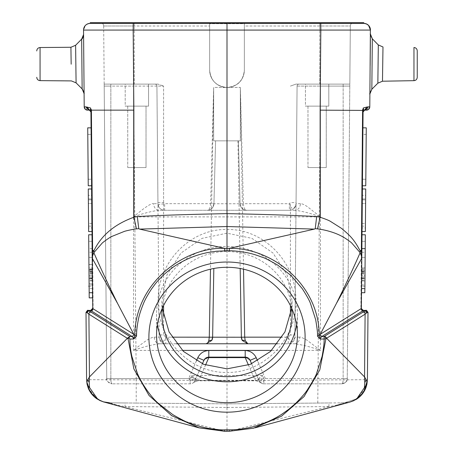 <?xml version="1.0" encoding="UTF-8"?>
<svg xmlns="http://www.w3.org/2000/svg" width="454" height="454" viewBox="0 0 454 454"><rect width="100%" height="100%" fill="white"/><g stroke="black" fill="none" stroke-linecap="round" stroke-linejoin="round"><path stroke-width="0.34" stroke-dasharray="2.27 1.7" d="M92.298 268.615L92.406 280.964L89.069 280.964L89.035 276.951L89.046 278.461L92.383 278.461L92.344 273.444L92.202 257.401L88.865 257.401L92.202 257.401L92.298 268.615L92.162 248.622L92.389 280.958M91.072 127.835L91.566 184.784L91.072 127.858M91.691 198.948L91.975 231.568L91.691 198.948L91.975 231.568L91.691 198.948L88.354 198.948L88.638 231.568L88.269 188.977L91.606 188.977L91.907 223.413L91.606 188.977L91.975 231.568L91.606 188.977L91.975 231.568L91.606 188.977L91.975 231.568L88.638 231.568L88.269 188.977L88.638 231.568L88.269 188.977L88.592 226.132L88.269 188.977L91.606 188.977L88.269 188.977L88.638 231.568L88.354 198.948L88.638 231.568L88.354 198.948L91.691 198.948M91.657 195.322L91.975 231.568L88.638 231.568L91.975 231.568L88.638 231.568L91.975 231.568L88.638 231.568L91.975 231.568L88.638 231.568L88.269 188.977L91.606 188.977L88.269 188.977L88.36 199.856L88.638 231.568L91.975 231.568L88.638 231.568L91.975 231.568L88.638 231.568L91.975 231.568L91.657 195.322L88.32 195.322M91.929 226.132L91.606 188.977L88.269 188.977L88.564 223.413L88.269 188.977L91.606 188.977L88.269 188.977L91.606 188.977L88.269 188.977L91.606 188.977L88.269 188.977L91.606 188.977L91.929 226.132L88.592 226.132M92.661 255.698L93.121 308.391L92.644 308.391L90.931 112.115M89.171 292.711L88.927 264.512L92.264 264.58L92.554 297.852L89.217 297.886L92.554 297.756L92.264 264.478L88.927 264.608L88.967 269.517L89.217 297.784L92.554 297.756M92.321 271.441L88.984 271.441L88.984 270.936L92.321 270.936L88.984 270.936L89.046 278.461L92.383 278.461L92.361 275.447L92.406 280.964L92.264 264.478L92.548 297.041M361.656 273.444L364.999 273.444L365.039 268.615C364.857 289.726 364.857 289.726 365.039 268.615C364.857 289.726 364.857 289.726 365.039 268.615C364.857 294.396 364.857 294.396 365.039 268.615L365.135 257.401L361.798 257.401L361.594 280.964L361.702 268.615C361.883 247.504 361.883 247.504 361.702 268.615C361.883 247.504 361.883 247.504 361.702 268.615L361.594 280.964L364.931 280.964L365.135 257.401L365.044 267.928L361.707 267.928L361.798 257.401L361.702 268.615L361.878 248.622L361.611 280.964M364.863 288.608L365.135 257.401L361.798 257.401L365.135 257.401L361.798 257.401L361.707 267.928L365.044 267.928L365.135 257.401L365.039 268.615M361.594 280.964L364.931 280.964L365.016 270.936L364.982 275.447L361.639 275.447L364.982 275.447L364.999 273.444M361.6 280.464L364.937 280.464M361.611 278.96L364.948 278.96M361.628 276.951L364.965 276.951L361.628 276.951L361.639 275.447L361.679 270.936L365.016 270.936L361.679 270.936L361.617 278.461L364.954 278.461L361.617 278.461L361.628 276.951M361.673 271.94L365.01 271.94M361.69 269.937L365.027 269.937M361.696 268.933L365.039 268.933M361.679 271.441L365.016 271.441M361.668 272.44L365.005 272.44M361.656 273.944L364.993 273.944M361.622 277.956L364.959 277.956M363.075 111.378L361.356 308.391L360.879 308.391L361.339 255.698M363.069 111.792L363.075 111.395M363.075 111.009L363.081 110.481M362.343 195.322L362.025 231.568L362.394 188.977L362.025 231.568L362.394 188.977L362.025 231.568L362.394 188.977L362.025 231.568L365.362 231.568L365.731 188.977L362.394 188.977L362.025 231.568L365.362 231.568L365.68 195.322L365.362 231.568L365.731 188.977L365.408 226.132L365.731 188.977L362.394 188.977L362.093 223.413L362.394 188.977L365.731 188.977L365.362 231.568L365.731 188.977L362.394 188.977L365.731 188.977L365.64 199.856L365.362 231.568L365.731 188.977L362.394 188.977L365.731 188.977L365.362 231.568L365.646 198.948L365.362 231.568L365.646 198.948L365.362 231.568L362.025 231.568L365.362 231.568L362.025 231.568L365.362 231.568L362.025 231.568L365.362 231.568L362.025 231.568L365.362 231.568L362.025 231.568L365.362 231.568L362.025 231.568L362.343 195.322L365.68 195.322M362.071 226.132L362.394 188.977L365.731 188.977L365.436 223.413L365.731 188.977L362.394 188.977L365.731 188.977L362.394 188.977L365.731 188.977L362.394 188.977L362.071 226.132L365.408 226.132M362.423 185.777L362.928 127.841L362.423 185.777L365.759 185.777L366.27 127.841L365.759 185.777M362.928 127.835L362.434 184.937M361.997 234.775L361.492 292.705L361.997 234.775L365.334 234.775L364.829 292.711L365.334 234.775M363.421 109.295L363.081 110.407L362.604 110.424L362.655 109.652L363.098 109.959L363.421 109.295M363.069 112.132A2.003 2.003 0 0 1 363.416 111.014M363.756 110.64A2.003 2.003 0 0 1 364.545 110.214M366.843 107.036L368.353 106.843L365.498 110.089L364.539 110.191L365.067 110.112L364.539 110.191L363.484 109.329L363.671 107.893L366.877 107.036M363.575 107.893L362.655 109.652M362.604 110.367L361.384 250.619M367.99 312.29L365.249 312.426C362.831 312.806 361.373 311.461 360.879 308.391M93.121 308.391C92.86 311.387 91.407 312.732 88.751 312.426L86.005 312.42L86.589 379.675L136.217 379.907L133.17 30.083L227 30.078L227 380.696L367.411 379.675L363.41 392.523L367.411 379.675M363.785 23.37L320.774 23.37L320.83 30.066L227 30.078L227 22.7L320.774 22.7L320.774 23.37L363.785 23.37C367.768 23.852 369.993 26.088 370.458 30.072L320.836 30.066L317.783 403.061L227 403.856L330.529 402.953M370.458 30.078L369.789 106.86L368.308 106.843M365.249 312.426L361.361 308.601M337.174 405.042L329.019 406.642M329.014 406.608L229.23 431.198L253.695 428.128M317.783 403.061L344.251 402.834L350.165 402.017L337.174 404.996L344.251 402.834L340.767 402.863M328.934 406.614L328.917 402.97M356.435 399.265L366.043 387.341M344.251 402.834L357.355 398.657L344.251 402.834M125.083 402.965L227 403.856L136.217 403.061L136.217 379.907L227 380.696L227 431.221L224.77 431.198L124.986 406.608M90.425 107.887L91.345 109.652L91.396 110.424L90.919 110.413L90.579 109.295L90.902 109.953M91.396 110.339L92.616 250.597M87.123 107.036L90.323 107.893L90.516 109.329M85.647 106.843L87.157 107.036M320.774 23.37L133.226 23.37L133.17 30.083L83.542 30.072L84.211 106.838L85.692 106.843L88.496 110.112M91.118 310.343L88.751 312.426M92.639 308.584L91.271 310.292M91.345 109.652L90.891 109.953M90.289 110.674A2.003 2.003 0 0 0 89.455 110.214L90.579 109.295M88.014 109.278L89.461 110.191L88.933 110.118M87.577 110.146L84.211 106.928M83.865 66.942L84.098 93.564M84.092 93.059L84.069 90.42M83.842 64.922L83.576 34.379M90.159 23.37L90.215 23.37C86.232 23.852 84.007 26.082 83.542 30.072L85.454 25.367L87.565 23.914L90.125 23.37M366.162 110.146C365.277 110.112 368.727 111.009 369.789 106.86L366.429 110.146M365.073 109.987L364.534 110.186M372.325 38.8C370.464 35.066 369.828 33.494 370.424 34.073L369.902 93.899L370.424 34.073L369.902 93.899L370.424 34.073L372.32 38.789L371.837 89.256M377.853 83.19L378.318 44.952L377.853 83.19M382.733 64.088L382.478 81.215L382.733 64.088L382.478 81.215L413.963 80.664L413.963 64.088L413.963 80.664C415.943 80.46 417.039 79.348 417.243 77.328L417.243 50.882M363.353 310.405L362.786 310.32M365.992 310.405L367.995 312.42M229.236 431.272L227 431.221M136.217 403.061L109.749 402.834L125.083 402.97L125.071 406.614M86.589 379.675L87.145 384.47M88.723 389.163L90.562 392.477M97.111 398.97L103.149 401.801M88.178 387.92L96.844 398.782M116.826 404.996L103.835 402.017L109.749 402.834L116.826 405.042L124.986 406.642M87.452 310.479L86.005 312.42L88.008 310.405L88.723 310.405L88.008 310.405M90.215 23.37L90.215 22.7L227 22.7M320.774 22.7L363.785 22.7M319.786 22.7L100.328 22.7L353.672 22.7L319.786 22.7L319.786 26.009L350.329 26.009A3.337 3.337 0 0 1 353.672 22.7A3.337 3.337 -90 0 0 350.329 26.009L349.824 84.115L343.15 84.115L349.824 84.115L349.807 86.095L350.329 26.009L244.354 26.014L244.354 23.699L209.646 23.699L244.354 23.699L244.354 70.092A17.354 17.354 0 0 1 227 87.452A17.354 17.354 0 0 1 209.646 70.092L209.646 23.699L209.646 70.092A17.354 17.354 0 0 0 227 87.452A17.354 17.354 0 0 0 244.354 70.092C243.475 80.755 237.692 86.544 227 87.452C216.462 86.419 210.673 80.636 209.646 70.092L209.646 23.699L209.646 70.092C210.684 80.625 216.467 86.413 227 87.452C237.538 86.419 243.327 80.636 244.354 70.092L244.354 23.699L244.354 70.092L244.354 26.02L319.786 26.014L319.786 22.7M100.328 22.7L134.214 22.7L100.328 22.7A3.337 3.337 0 0 1 103.671 26.009A3.337 3.337 90 0 0 100.328 22.7A3.337 3.337 90 0 1 103.671 26.009L104.176 84.115L110.85 84.115L104.176 84.115L104.193 86.095L103.671 26.009L209.646 26.014L134.214 26.014L134.214 22.7L134.214 26.009L103.671 26.009M158.066 84.115L104.176 84.115L134.214 84.115L134.214 26.009L134.214 84.115L158.066 84.115L163.588 86.095L158.066 84.115L154.928 84.115L158.066 84.115M176.487 343.78L159.592 343.78C156.363 343.366 154.564 341.158 154.201 337.163C153.9 336.562 148.441 339.013 147.096 340.108C143.288 342.639 138.771 346.073 133.544 350.397C143.112 346.924 151.795 344.722 159.592 343.78L165.795 343.78L165.795 337.163L163.588 334.944L159.099 334.944L159.116 337.163C161.318 343.145 163.542 343.145 165.795 337.163L171.935 337.163M159.337 207.665L158.752 206.763A6.674 6.674 0 0 0 159.337 207.665L159.927 208.341A6.674 6.674 -45.2 0 0 164.626 210.276L164.649 203.664L210.605 203.676L213.647 87.446L240.353 87.452L243.395 203.681L240.058 203.772L238.412 140.853L240.353 140.853L240.353 87.452L213.647 87.452L213.647 140.853L240.353 140.853L240.353 87.452L240.353 140.853L213.647 140.853L215.588 140.853L213.942 203.772A6.674 6.674 0 0 1 207.268 210.276C211.331 209.85 213.556 207.688 213.942 203.772L240.058 203.772L238.412 140.853L215.588 140.853L213.942 203.772L215.588 140.853M243.52 269.182L240.353 87.452L240.353 140.853L213.647 140.853L213.647 87.452L213.647 140.853L213.647 87.452L210.48 269.182M300.469 203.659L296.048 203.659L297.075 86.101L296.048 203.659C295.083 207.694 293.579 209.135 291.547 207.983C289.629 205.736 288.903 204.306 289.368 203.698L243.395 203.681C243.702 207.75 244.814 209.947 246.732 210.276A6.674 6.674 0 0 1 240.058 203.772L240.058 203.772C240.444 207.688 242.663 209.856 246.732 210.276L289.374 210.276A6.674 6.674 0 0 0 296.048 203.659A6.674 6.674 0 0 1 289.374 210.276L158.991 210.276C151.426 211.224 142.942 213.425 133.544 216.893L320.456 216.893C311.058 213.431 302.574 211.224 295.009 210.276C298.278 209.856 300.1 207.654 300.469 203.659C301.899 203.608 304.169 204.584 307.273 206.587L320.456 216.893L320.456 86.101L343.15 86.101L343.15 378.534L263.87 378.534L261.566 379.538L259.268 378.034L262.554 375.526L261.566 379.538L260.153 382.325A5.34 5.34 0 0 0 263.87 383.829L341.913 383.829C342.736 383.488 343.145 381.723 343.15 378.534L347.253 378.534L349.807 86.095L347.253 378.534C346.913 381.666 345.131 383.431 341.913 383.829C345.012 383.488 346.788 381.723 347.253 378.54L343.15 378.54L343.15 86.101L349.807 86.095L320.456 86.101L320.456 84.115L320.456 350.397L306.893 340.103C302.109 337.538 299.742 336.556 299.799 337.163A6.674 5.391 90 0 1 294.408 343.78C302.216 344.734 310.899 346.941 320.456 350.397L271.606 350.397M240.058 203.801L241.256 207.416C243.667 209.737 245.489 210.69 246.726 210.276L207.268 210.276C209.402 209.686 210.514 207.484 210.605 203.676L213.942 203.772M237.947 140.853L241.375 337.22M290.412 334.944L288.205 337.163C290.452 343.116 292.677 343.116 294.884 337.163L294.901 334.944L290.412 334.944L290.412 316.268M295.934 84.115L290.412 86.095L295.934 84.115L349.824 84.115L319.786 84.115L319.786 26.009L319.786 84.115L295.934 84.115M299.799 337.163L294.884 337.163A6.674 6.674 0 0 1 288.205 343.78L288.205 343.78A6.674 6.674 0 0 0 294.884 337.163L297.075 86.101A2.003 2.003 0 0 1 299.072 84.115L320.45 84.115L299.072 84.115A2.003 2.003 0 0 0 297.075 86.101A2.003 2.003 90 0 1 299.072 84.115A2.003 2.003 0 0 0 297.075 86.101A2.003 2.003 0 0 1 299.072 84.115A2.003 2.003 0 0 0 297.075 86.101L294.901 334.944M320.45 84.115L343.15 84.115L320.45 84.115M305.434 84.115L328.798 84.115L305.434 84.115L328.798 84.115L305.434 84.115L305.434 106.14L328.798 106.14L305.434 106.14L328.798 106.14L305.434 106.14L305.434 84.115M296.048 203.659A6.674 6.674 0 0 1 289.374 210.276L289.374 203.698L290.412 202.597L296.053 202.597M159.927 208.341A6.674 6.674 -45.2 0 0 164.626 210.276L207.268 210.276C208.471 210.707 210.298 209.754 212.75 207.404L213.942 203.801M158.752 206.763L157.952 203.659A6.674 6.674 0 0 0 164.626 210.276L158.991 210.276C155.762 209.805 153.94 207.603 153.531 203.659C151.222 203.08 144.565 207.495 133.544 216.893L133.544 84.115L154.928 84.115L110.85 84.115L110.85 86.095L104.193 86.095L106.747 378.534L104.193 86.095L110.85 86.101L110.85 378.534L110.85 86.101L133.544 86.101L110.85 86.101L110.85 84.115L133.544 84.115L133.544 86.101L156.925 86.095L157.952 203.659L156.925 86.101A2.003 2.003 -90 0 0 154.928 84.115L154.928 84.115A2.003 2.003 0 0 1 156.925 86.101A2.003 2.003 -90 0 0 154.928 84.115A2.003 2.003 0 0 1 156.925 86.095L159.116 337.163A6.674 6.674 0 0 0 165.795 343.78A6.674 6.674 0 0 1 159.116 337.163A6.674 6.674 0 0 0 165.795 343.78L294.408 343.78L288.205 343.78L288.205 337.163L282.065 337.163M157.947 202.597L163.588 202.597L164.649 203.664L158.049 204.72M125.202 84.115L148.566 84.115L125.202 84.115L148.566 84.115L125.202 84.115L125.202 106.14L148.566 106.14L125.202 106.14L148.566 106.14L125.202 106.14L125.202 84.115M106.747 378.534L110.85 378.534L106.747 378.534C105.771 380.39 107.547 382.154 112.081 383.829L112.087 383.829C108.994 383.522 107.212 381.757 106.747 378.534C107.087 381.666 108.869 383.431 112.087 383.829C111.264 383.488 110.855 381.723 110.85 378.534L188.677 378.534L190.13 380.378C186.554 377.473 195.124 375.997 195.373 379.499A5.34 5.34 0 0 1 190.13 383.829L112.087 383.829L190.13 383.829A5.34 5.34 0 0 0 193.847 382.325L192.434 379.538L190.135 378.54L190.13 382.285L190.13 380.378M127.012 383.829L112.087 383.829C111.241 383.488 110.833 381.723 110.85 378.54L190.135 378.54L191.446 375.526L192.434 379.538L194.732 378.034L191.446 375.526L262.554 375.526L263.87 378.534L263.87 383.829A5.34 5.34 0 0 1 259.58 381.672C261.112 382.54 262.543 382.109 263.87 380.378L265.323 378.54L343.15 378.54C343.184 381.712 342.77 383.477 341.913 383.829L263.87 383.829L263.87 380.378M227 229.503C263.797 228.521 296.808 262.775 295.86 300.957C296.808 339.144 263.797 373.398 227 372.416C190.203 373.398 157.192 339.144 158.14 300.957C157.192 262.775 190.203 228.521 227 229.503M192.95 380.418L195.776 378.914L197.564 380.827L198.472 380.321L255.528 380.321L259.654 381.859L258.933 380.651M259.268 378.034L256.436 380.827L255.528 380.321L254.081 377.932L258.723 380.151L259.58 381.672M260.21 382.381L259.699 381.825L260.153 382.325L256.436 380.821L197.558 380.821M258.979 380.634L251.612 363.796L258.979 380.628M197.564 380.827L193.847 382.325L198.472 380.321L199.919 377.932L205.554 365.044M202.388 363.796L195.021 380.634L195.277 380.151L199.919 377.932M248.469 358.246L245.2 357.128L250.092 360.328L249.104 358.825M250.092 360.328L245.2 357.128L208.8 357.128L203.908 360.317M195.373 379.499L203.908 360.328L208.8 357.128L203.908 360.328M195.067 380.651L194.346 381.859M195.776 378.914L194.732 378.034M258.224 378.92L261.05 380.418M190.13 383.829L190.13 382.285L190.13 383.829M277.513 343.78L294.408 343.78M241.494 338.372L242.147 340.222M213.828 268.484L212.625 337.22M159.099 334.944L156.925 86.101L163.588 86.095L163.588 305.548M291.706 308.272L292.081 301.008L287.127 275.05L273.019 253.048L251.908 238.344L227 233.18L202.092 238.344L180.981 253.048L166.873 275.05L161.919 301.008L162.294 308.272M291.826 308.538A65.081 62.561 180 0 0 227 251.544A65.081 62.561 180 0 0 162.174 308.538M157.419 324.548A70.421 67.697 0 0 1 156.579 314.106A70.421 67.697 0 0 1 227 246.409A70.421 67.697 0 0 1 297.421 314.106A70.421 67.697 0 0 1 296.581 324.548M148.566 84.115L148.566 106.14L148.566 84.115M127.739 106.14L146.029 106.14L127.739 106.14L146.029 106.14L146.029 167.554L127.739 167.554L146.029 167.554L127.739 167.554L127.739 106.14L146.029 106.14L146.029 167.554L127.739 167.554L127.739 106.14M328.798 84.115L328.798 106.14L328.798 84.115M307.971 106.14L326.261 106.14L307.971 106.14L326.261 106.14L326.261 167.554L307.971 167.554L326.261 167.554L307.971 167.554L307.971 106.14L326.261 106.14L326.261 167.554L307.971 167.554L307.971 106.14M90.408 110.799A2.003 2.003 0 0 1 90.925 111.951M91.697 199.856L88.36 199.856L91.697 199.856M88.394 203.477L88.604 227.942L88.394 203.477L91.731 203.477L88.394 203.477M91.946 227.942L91.731 203.477L91.946 227.942L88.604 227.942M91.907 223.413L88.564 223.413M88.241 185.777L87.73 127.841L88.241 185.777L91.577 185.777M88.184 179.234C87.713 119.754 87.713 119.754 88.184 179.234C87.713 119.754 87.713 119.754 88.184 179.234L91.521 179.234L88.184 179.234M91.521 179.234C91.055 119.754 91.055 119.754 91.521 179.234C91.055 119.754 91.055 119.754 91.521 179.234M88.666 234.775L89.171 292.711L88.666 234.775L92.003 234.775M92.06 241.312L88.723 241.312L92.06 241.312M92.196 257.934L92.412 286.173L92.196 257.934M88.961 268.615L89.137 288.608L88.961 268.615C89.109 289.703 89.109 289.703 88.961 268.615C89.109 289.703 89.109 289.703 88.961 268.615C88.768 246.391 88.768 246.391 88.961 268.615C88.768 246.391 88.768 246.391 88.961 268.615M92.406 280.964L89.069 280.964L88.865 257.401L88.956 267.928L92.293 267.928L88.956 267.928L88.865 257.401L89.035 276.951L89.018 275.447L92.361 275.447L89.018 275.447L88.984 271.441M92.4 280.464L89.063 280.464M92.389 278.96L89.052 278.96M92.372 276.951L89.035 276.951L92.372 276.951M92.344 273.444L89.001 273.444M92.327 271.94L88.99 271.94M92.31 269.937L88.973 269.937M92.304 268.933L88.961 268.933M92.202 257.401L88.865 257.401L92.202 257.401M92.332 272.44L88.995 272.44M92.344 273.944L89.007 273.944M92.378 277.956L89.041 277.956M84.092 93.462L83.581 34.379C84.2 33.692 83.564 35.27 81.663 39.118L82.146 88.922L82.554 89.381M75.619 45.269L76.079 82.866M70.915 47.267L71.17 64.474M82.14 88.927L81.663 39.118L82.146 88.922C85.511 94.477 83.576 93.53 84.098 93.586L84.092 93.524M362.303 199.856L365.64 199.856L362.303 199.856M365.606 203.477L365.396 227.942L365.606 203.477L362.269 203.477L365.606 203.477M362.054 227.942L362.269 203.477L362.054 227.942L365.396 227.942M362.309 198.948L365.646 198.948L362.309 198.948M362.093 223.413L365.436 223.413M365.816 179.234L366.208 134.378L365.816 179.234L366.208 134.378L365.816 179.234L362.479 179.234L365.816 179.234M362.479 179.234C362.945 119.754 362.945 119.754 362.479 179.234C362.945 119.754 362.945 119.754 362.479 179.234M365.277 241.312L364.885 286.168L365.277 241.312L364.885 286.168L365.277 241.312L361.94 241.312L365.277 241.312M361.94 241.312C361.475 300.798 361.475 300.798 361.94 241.312C361.475 300.798 361.475 300.798 361.94 241.312M89.211 297.069L88.927 264.512L89.171 292.875L92.508 292.705L89.171 292.734L89.217 297.784M88.973 269.659L92.31 269.631L88.973 269.659M89.046 278.603L92.383 278.574L89.046 278.603M89.092 283.79L92.429 283.761L89.092 283.79M413.963 47.505L413.963 80.664M328.974 406.58L227 407.465L125.032 406.58M133.226 23.37L133.226 22.7M163.588 316.268L163.588 334.944M240.058 203.772L238.412 140.853L240.058 203.772A6.674 6.674 0 0 0 246.732 210.276M290.412 305.548L290.412 202.597M353.672 22.7A3.337 3.337 -90 0 0 350.329 26.009M164.626 210.276A6.674 6.674 0 0 1 157.952 203.659L153.531 203.659M163.588 202.597L163.588 86.095L133.544 86.095L133.544 350.397L182.394 350.397M154.928 84.115A2.003 2.003 0 0 1 156.925 86.101A2.003 2.003 -90 0 0 154.928 84.115A2.003 2.003 0 0 1 156.925 86.095M297.075 86.095L320.456 86.095L297.075 86.101M343.15 84.115L343.15 86.095L343.15 84.115M341.913 383.829L341.913 383.829C346.436 382.166 348.212 380.401 347.253 378.534M248.446 365.044L254.081 377.932M265.323 378.54L257.594 360.873M196.406 360.873L188.677 378.534M154.201 337.163L159.116 337.163M40.066 80.636L40.066 47.534M81.669 39.123L75.619 45.275M361.702 284.97L364.925 284.97M361.702 252.259L365.039 252.259M365.391 310.405L366.089 310.405M366.611 310.502L367.973 312.091M89.211 110.18L88.496 110.089M84.211 106.838C85.142 110.986 88.848 110.118 87.548 110.146L87.838 110.146M364.789 110.18L365.073 110.146M370.152 65.342L369.902 93.921L370.152 65.342M369.902 93.899C369.267 94.585 369.931 93.019 371.888 89.205M123.471 402.953L113.233 402.863M88.661 310.405L87.928 310.405M295.009 210.276L289.374 210.276M258.684 380.163L259.325 381.241M194.301 381.825L193.79 382.381M195.316 380.163L194.675 381.241M159.592 343.78L165.795 343.78M292.081 301.008L292.081 314.106M161.919 301.008L161.919 314.106M297.421 314.106L297.421 334.99M156.579 314.106L156.579 334.99M89.971 110.436L90.267 110.651M90.828 111.502L90.931 112.127M90.925 111.23L90.925 110.85M88.184 134.378L91.521 134.378M88.723 286.173L92.06 286.173M92.298 288.608L89.137 288.608M92.298 248.622L88.961 248.622M92.44 284.97L89.063 284.97M92.156 252.259L88.819 252.259M366.208 134.378L362.479 134.378M364.885 286.173L361.94 286.173M88.927 264.512L92.264 264.478L88.927 264.512M89.171 292.875L92.508 292.847L89.171 292.875M88.967 269.517L92.304 269.489L88.967 269.517"/><path stroke-width="0.68" d="M92.389 280.958L92.298 268.615M92.003 234.775L92.508 292.705L92.003 234.775L92.508 292.705L92.003 234.775L88.666 234.775L89.171 292.711L88.666 234.775M91.577 185.777L91.566 184.772L91.577 185.777L88.241 185.777L87.73 127.841L88.241 185.777M91.072 127.858L87.73 127.835M91.975 231.568L91.606 188.977L88.269 188.977L88.638 231.568L91.975 231.568M88.496 110.112L88.916 110.146L85.692 106.843L90.425 107.893L90.896 109.953L90.579 109.295L89.455 110.214L90.925 111.951A2.003 2.003 0 0 1 90.931 112.132L92.769 308.51L90.84 310.513M92.508 292.711L89.171 292.711L89.217 297.886L92.554 297.852L92.406 280.964M92.554 297.756L92.548 297.041M361.702 268.615C361.515 289.726 361.515 289.726 361.702 268.615L361.878 248.622L365.039 248.622M361.56 284.97L361.594 280.964M364.908 287.615L365.039 268.615C365.22 247.504 365.22 247.504 365.039 268.615L365.181 252.259M365.039 268.615L365.334 234.775L361.997 234.775L361.878 248.622M361.356 308.38L363.069 111.792M362.025 231.568L362.394 188.977L365.731 188.977L365.362 231.568L362.025 231.568M362.434 184.937L362.423 185.777L365.759 185.777L366.27 127.841L365.759 185.777M361.611 280.964L361.492 292.711L364.829 292.711L364.863 288.608M366.804 107.031L363.575 107.893L362.655 109.652L362.61 110.146L363.087 110.254L363.069 112.132A2.003 2.003 0 0 1 364.545 110.214L363.336 109.403M363.416 111.014A2.003 2.003 0 0 1 363.756 110.64M363.098 109.959L363.575 107.893L363.166 108.092M367.411 379.675L367.995 312.42L365.992 310.405L363.359 310.405L361.248 308.516L363.16 310.513L365.992 310.405L363.353 310.405L365.992 310.405L367.995 312.42L367.411 379.675L366.946 384.095L367.411 379.675L367.995 312.42L367.059 312.596L365.022 310.536A31.553 8.825 180 0 1 363.274 311.938L324.111 336.545L325.268 337.106L325.83 337.975A2.003 1.776 56.2 0 1 325.955 338.701L326.602 338.009L324.775 336.096M366.162 110.146L365.078 110.146L365.51 110.112L368.308 106.843L369.789 106.843L370.39 30.078M369.789 106.86L369.306 106.843M366.355 107.127L366.838 107.042L364.539 110.191L365.067 110.112M326.619 338.236L365.101 314.174L366.963 312.636L365.022 310.536L362.888 310.746A2.003 1.754 57.9 0 1 361.061 308.68L320.263 334.28L336.459 303.368L361.498 258.757L361.475 256.13L360.164 252.679C353.24 268.484 345.335 285.379 336.459 303.368M366.14 379.754L364.607 376.951L364.789 382.631L366.14 379.754M366.208 385.123L367.11 382.223L366.168 379.76M326.642 338.304L364.551 376.939M253.695 428.128L281.491 416.204L304.055 396.575L319.769 369.953L325.955 338.701L324.111 339.019C324.309 342.202 323.645 347.98 322.119 356.356L316.569 373.472C316.046 375.532 313.067 380.855 307.636 389.436C305.633 392.687 301.643 397.329 295.673 403.356L288.727 409.343L281.276 414.587C276.27 417.782 270.697 420.597 264.568 423.026C257.531 425.665 251.607 427.373 246.789 428.162C239.303 429.353 237.675 429.728 229.179 429.83L224.792 429.83C221.444 430.029 215.866 429.524 208.051 428.321L200.827 426.737L189.483 423.054C187.468 422.634 181.918 419.837 172.832 414.655L158.412 403.436C149.638 395.911 140.241 380.702 137.437 373.477L131.893 356.401C130.582 350.562 129.918 344.768 129.889 339.019L128.834 337.895L128.073 338.707M364.766 382.626L364.403 387.761M364.341 387.722L357.077 398.351C361.475 395.224 364.477 391.127 366.089 386.065L364.341 387.727M357.065 398.328L354.058 400.383L356.435 399.265M255 427.85L350.165 402.017L354.052 400.377M366.043 387.341L366.951 384.095L366.038 386.048M350.159 402.011L354.001 400.587M357.355 398.657L363.41 392.523L357.355 398.657M90.919 110.254L91.402 110.407L90.919 110.407L91.35 109.652L91.396 110.424M90.425 107.893L91.39 110.146L133.868 110.146L133.17 30.066L83.542 30.078L84.211 106.838L85.846 106.843M87.838 110.146L87.548 110.146A3.337 3.337 56.7 0 1 84.211 106.838L84.342 106.843M91.271 310.292L90.641 310.405L92.644 308.391M88.933 110.118L89.461 110.191L87.162 107.036L88.014 109.278M84.098 93.564L84.092 93.059M84.069 90.42L83.581 34.481L81.663 39.118C82.407 38.965 83.042 37.387 83.576 34.379M83.842 64.922L83.865 66.942M82.1 88.888C85.539 94.483 83.564 93.518 84.098 93.586L82.14 88.927L81.663 39.118L75.619 45.275M363.785 23.37L366.395 23.897L368.552 25.373L370.458 30.072C370.112 26.071 367.922 23.835 363.887 23.37L320.774 23.37L320.83 30.078L370.458 30.072A6.674 6.674 -92.2 0 0 363.785 23.37L363.785 22.7L363.785 23.37L363.785 22.7L227 22.7L227 30.078L133.17 30.066L133.226 23.37L363.785 23.37L363.785 22.7M368.353 106.843L366.838 107.036M363.081 110.407L320.132 110.146L320.83 30.078L227 30.078L227 213.635C189.136 214.356 159.241 215.332 137.307 216.558L138.771 228.668L139.577 229.105L224.775 248.372L227 248.304L227 226.529L314.423 229.105L315.229 228.663L317.499 228.884M362.655 109.652L363.109 109.953L363.427 109.295M365.504 110.089L366.452 110.146A3.337 3.337 -59.1 0 0 369.789 106.843L368.835 109.147L367.791 109.868L366.293 110.146M366.877 107.036L365.073 109.987M371.837 89.256L369.902 93.899L371.837 89.256L372.32 38.789L370.424 34.073C369.828 33.494 370.464 35.066 372.325 38.8M382.733 64.088L382.983 46.966L378.318 44.952L377.853 83.19L378.318 44.952L372.314 38.794L378.318 44.952L382.983 46.966L382.478 81.215L377.853 83.19L371.832 89.251L377.847 83.184L382.478 81.215L413.963 80.664L413.963 47.505C415.96 47.732 417.056 48.845 417.243 50.842L417.243 50.882M413.963 80.664C415.943 80.46 417.039 79.348 417.243 77.328L417.243 50.842C417.056 48.845 415.96 47.732 413.963 47.505M362.598 110.407L361.378 250.035L361.861 250.035L361.849 251.675L361.378 251.743L361.378 250.035L360.164 250.937C353.621 238.486 349.393 235.104 341.448 228.334L330.529 221.427C328.94 220.423 325.473 219.027 320.127 217.239L316.693 216.558L315.229 228.668M361.378 251.743L361.475 256.13L361.81 256.067L361.231 308.51M320.263 334.28L319.281 335.574M319.247 335.546C319.173 284.686 272.304 247.504 229.281 248.327M92.769 308.51L92.19 256.067L92.525 256.13L92.502 258.757L117.541 303.368L133.737 334.28L92.939 308.68A2.003 1.754 -57.9 0 1 91.112 310.746L132.227 336.545L133.822 339.019L136.546 336.068C136.592 329.774 137.136 326.131 138.322 319.747C139.179 315.246 140.882 309.9 143.424 303.703C144.894 299.912 147.646 294.93 151.681 288.755C156.653 282.172 155.154 283.483 162.804 275.697C164.076 274.227 173.139 266.742 176.192 265.176C180.851 262.174 186.032 259.535 191.736 257.253C196.571 255.284 202.081 253.673 208.278 252.43L216.354 251.232L227 250.773L227 248.304L229.27 248.372L314.423 229.105M320.132 110.146L320.127 217.239L317.494 228.89C324.814 229.73 334.836 232.408 342.106 236.432C342.872 236.528 351.47 242.368 351.901 243.219L360.164 252.679L360.153 250.937L361.367 251.743M319.236 335.563L320.172 338.48L321.772 336.545L319.956 334.66M362.888 310.746L321.772 336.545L324.111 336.545L324.111 339.019L320.189 339.019L320.178 338.61L320.178 339.019L317.454 336.062L319.27 335.591M320.184 339.019L320.172 338.48M229.327 248.338L229.321 250.841C232.386 250.653 237.567 251.13 244.876 252.271C251.578 253.621 253.389 253.99 262.174 257.214C264.08 257.622 269.25 260.25 277.678 265.091L291.082 275.589L302.233 288.636C306.632 295.452 309.39 300.423 310.508 303.55L315.666 319.695C317.198 328.628 317.794 334.082 317.454 336.062M229.321 250.841L229.23 248.361M224.844 250.841L224.775 248.372M224.702 250.841L224.696 248.355C186.441 246.658 135.4 280.822 134.707 335.546L136.546 336.062M133.862 338.485L134.764 335.614M128.039 338.712L127.517 338.088L129.94 336.545L132.227 336.545L134.043 334.66L134.707 335.546M133.737 334.28L134.043 334.66M136.501 228.884L138.771 228.668M117.541 303.368C108.183 284.357 100.277 267.457 93.836 252.679L102.133 243.185C102.354 242.708 110.157 236.971 111.962 236.392L124.311 231.415C125.593 230.876 135.025 228.844 136.506 228.89L133.873 217.239L137.307 216.558M91.112 310.746L88.661 310.405M90.84 310.536L88.723 310.405L90.641 310.405M86.941 312.21L88.888 310.405L88.008 310.405L86.005 312.42L86.941 312.596L86.941 312.21M128.8 337.889L129.94 336.556L90.726 311.938A31.564 8.83 180 0 1 88.978 310.536L86.941 312.596M90.726 311.938A2.003 1.754 122.1 0 0 88.899 314.174L87.049 312.658M224.77 431.198L199.022 427.77L171.714 415.694L149.077 395.519L133.873 368.915L128.045 338.712M227 429.836L227 431.294L224.77 431.272L224.792 429.83M253.712 428.19L229.236 431.272L227 431.221M229.236 431.272L229.179 429.83M227 407.051L227 407.465M87.145 384.47L88.723 389.163M90.562 392.477L97.111 398.97M103.149 401.801L109.749 402.834M99.835 400.519L103.835 402.017L99.812 400.303L97.281 398.601L89.659 387.722L87.86 385.985C89.523 391.24 92.656 395.451 97.264 398.623M103.12 401.79L199.005 427.85M87.906 385.968L87.043 384.095L86.589 379.675L87.055 384.095L88.178 387.92M96.844 398.782L99.795 400.422M127.739 338.548L88.899 314.174L89.449 376.939L127.358 338.304M89.211 382.563L89.393 376.951L87.877 379.72M89.597 387.761L89.234 382.557L87.843 379.726L86.89 382.223L88.377 386.172L89.597 387.761M99.812 400.303L101.333 401.092M88.888 310.405L88.008 310.405L86.005 312.42L86.589 379.675M133.868 110.146L133.873 217.239C114.47 224.293 101.128 235.53 93.842 250.937L93.842 252.679L92.525 256.13L92.622 251.749L92.151 251.681L92.139 250.041L92.622 250.041L92.616 251.749L93.847 250.937L92.622 250.041L91.402 110.407M90.215 23.37L90.215 22.7L90.215 23.37A6.674 6.674 92.2 0 0 83.542 30.078A6.674 6.674 92.2 0 1 90.215 23.37L133.226 23.37L133.226 22.7L90.215 22.7L90.215 23.319M227 22.7L133.226 22.7M171.935 337.163L241.375 337.22L240.172 268.484L241.375 337.22L244.712 337.163L245.171 340.494L247.85 343.78L206.15 343.78L211.706 340.494A6.674 6.674 90 0 0 212.625 337.22L213.828 268.484M251.612 363.796L250.092 360.328L251.612 363.796M208.517 357.139A5.34 5.34 0 0 0 203.908 360.328A5.34 5.34 0 0 1 208.8 357.128L245.2 357.128A5.34 5.34 0 0 1 250.092 360.328A5.34 4.761 156.4 0 0 248.162 358.24A5.34 4.761 156.4 0 0 245.2 357.627L208.8 357.627A5.34 4.761 -156.4 0 0 204.737 359.086A5.34 4.761 -156.4 0 0 203.908 360.328L202.388 363.796M248.446 365.044L245.2 357.627L245.2 350.511C250.268 350.811 253.934 353.212 256.209 357.712L250.092 360.328A5.34 5.34 0 0 0 247.782 357.792M208.795 350.511C203.761 350.794 200.095 353.195 197.791 357.712L196.406 360.873M176.487 343.78L277.513 343.78M242.147 340.222L245.171 340.489M241.375 337.22A6.674 6.674 0 0 0 242.294 340.494L241.375 337.22A6.674 6.674 0 0 0 242.294 340.494L247.85 343.78M241.38 337.492L241.494 338.372M212.625 337.22L211.706 340.494L208.829 340.494C208.182 342.492 207.291 343.587 206.15 343.78M210.48 269.182L209.288 337.163L208.829 340.489M162.294 308.272L169.07 331.919L183.512 351.47L203.715 364.346L227 368.835L250.285 364.346L270.488 351.47L284.93 331.919L291.706 308.272M162.174 308.538A65.081 62.561 180 0 0 161.919 314.106A65.081 62.561 180 0 0 227 376.667A65.081 62.561 180 0 0 292.081 314.106A65.081 62.561 180 0 0 291.826 308.538M296.581 324.548A70.421 67.697 0 0 1 227 381.803A70.421 67.697 0 0 1 157.419 324.548M227 402.681A70.421 67.697 180 0 0 297.421 334.99A70.421 67.697 180 0 0 227 267.293A70.421 67.697 180 0 0 156.579 334.99A70.421 67.697 180 0 0 227 402.681M227 262.026A78.099 75.075 180 0 0 148.901 337.106A78.099 75.075 180 0 0 227 412.181A78.099 75.075 180 0 0 305.099 337.106A78.099 75.075 180 0 0 227 262.026M139.577 229.105L227 226.529L227.085 213.641C264.847 214.356 294.714 215.327 316.693 216.558M90.913 110.146L90.931 112.127A2.003 2.003 0 0 0 89.455 110.214M88.723 241.312C89.188 300.798 89.188 300.798 88.723 241.312C89.188 300.798 89.188 300.798 88.723 241.312M92.06 241.312L92.196 257.934L92.06 241.312M76.079 82.866L71.414 80.908L76.079 82.866L82.146 88.922L76.085 82.861L75.614 45.269L70.915 47.267L71.165 64.088M82.554 89.381L84.092 93.462M366.202 385.889A13.353 6.833 26.3 0 0 366.174 385.111L364.363 387.739M89.217 297.784L89.211 297.069M361.339 255.698L361.384 250.619M365.998 310.405C366.049 309.838 366.713 310.513 367.995 312.42L367.995 312.369M363.274 311.938A2.003 1.754 -122.1 0 1 365.101 314.174L364.551 376.916M92.616 250.597L92.661 255.698M87.684 110.146L86.203 109.862L85.165 109.142L84.211 106.928M227 250.773L229.185 250.841M133.822 339.019L129.889 339.019M86.924 383.165A13.353 8.864 -4.2 0 0 88.218 385.911M320.774 23.37L320.774 22.7M163.588 305.548L163.588 316.268M282.065 337.163L244.712 337.163L243.52 269.182M290.412 316.268L290.412 305.548M205.554 365.044L208.8 357.627L208.8 350.511L245.2 350.511M257.594 360.873L256.209 357.712M203.908 360.328L197.791 357.712M271.606 350.397L182.394 350.397M75.614 45.269L70.915 47.267L40.066 47.534L40.066 80.636L71.414 80.908L40.066 80.636C38.051 80.426 36.95 79.314 36.757 77.299C36.95 79.314 38.051 80.426 40.066 80.636M361.702 288.608L365.039 288.608M363.359 310.405L365.391 310.405M366.089 310.405L366.611 310.502M88.496 110.089L89.211 110.186M364.545 110.214L363.069 112.042M365.515 110.089L364.783 110.186M370.424 34.05L370.152 65.342L370.424 34.05M369.902 93.899C369.267 94.585 369.931 93.019 371.888 89.205M199.38 427.889L224.77 431.3M88.138 387.869C89.915 392.341 92.832 395.996 96.884 398.833M87.928 310.405L87.452 310.479M83.542 30.078C83.911 26.037 86.112 23.801 90.147 23.37L133.226 23.37M249.104 358.825L248.469 358.246M90.533 110.946L90.828 111.502M90.931 111.565L90.925 111.23M90.925 110.85L90.919 110.384M88.723 286.173L89.115 286.173M86.005 312.42C87.282 310.513 87.951 309.838 88.002 310.405M70.915 47.267L40.066 47.534C38.051 47.749 36.95 48.862 36.757 50.876L36.757 50.95M40.066 47.534C38.051 47.749 36.95 48.862 36.757 50.876M356.396 399.31C361.004 396.297 364.233 392.296 366.077 387.29M362.928 127.835L366.27 127.835"/></g></svg>
